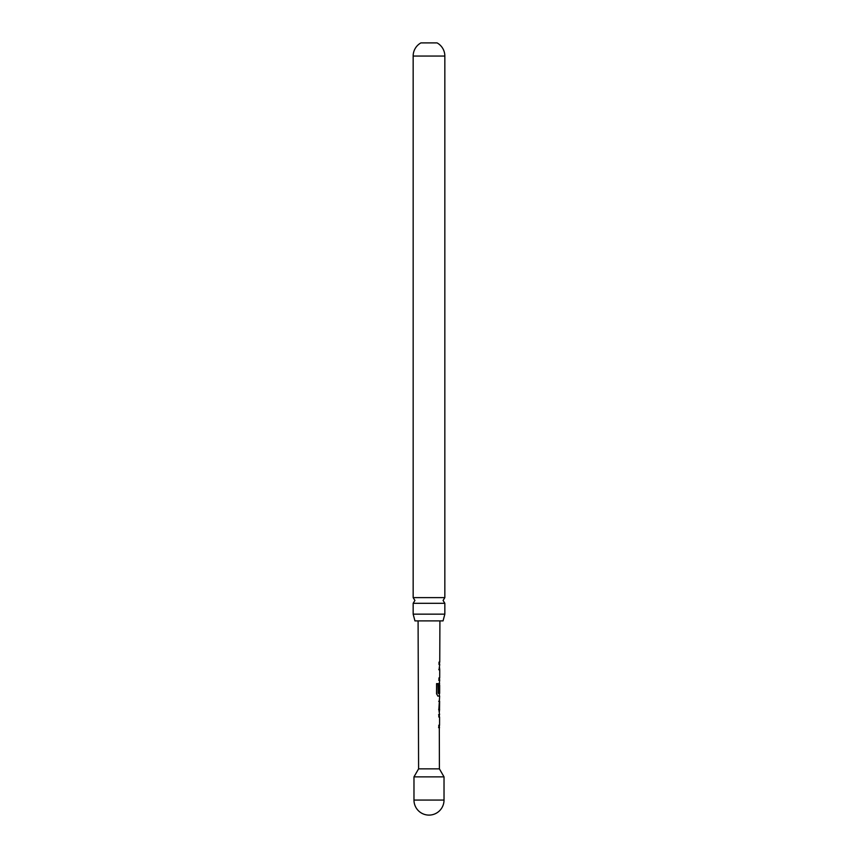 <?xml version="1.0" encoding="UTF-8"?>
<svg xmlns="http://www.w3.org/2000/svg" width="858" height="858" viewBox="0 0 858 858"><rect width="100%" height="100%" fill="white"/><g stroke="black" fill="none" stroke-linecap="round" stroke-linejoin="round"><path stroke-width="1.29" d="M444.841 603.292L413.159 603.292L414.918 600.461L413.159 597.629L413.159 56.049A15.026 15.026 0 0 1 420.913 42.9L437.087 42.9A15.026 15.026 0 0 1 444.841 56.049L444.841 597.629L443.082 600.461L444.841 603.292L444.841 614.156L443.05 620.892L414.95 620.892L413.159 614.156L444.841 614.156M438.577 727.638L439.543 727.648L438.792 727.648L438.792 725.214L439.553 725.214L439.575 717.052L438.824 717.041L438.835 714.617L439.586 714.628L438.856 709.598L439.65 696.095L437.966 696.085L436.54 693.811L436.583 683.622L438.095 683.622L438.063 693.232L439.661 693.393L439.682 685.22L439.543 692.288L438.921 692.288L438.942 685.327L439.704 680.308L438.953 680.308L438.964 677.884L439.714 677.884L439.736 669.712L438.996 669.712L439.757 664.532L439.006 664.532L439.017 662.108L439.757 662.108L439.907 620.892M439.317 727.52L439.403 768.865L444.026 776.865L413.974 776.865L418.597 768.865L439.403 768.865M439.543 692.288L438.921 692.288M418.597 768.865L418.093 620.892M439.039 664.532L439.757 664.532M439.736 669.712L439.511 667.427M439.564 683.065L439.457 685.22M438.899 701.265L439.628 701.276L439.511 709.448L439.628 701.276M439.607 709.448L438.867 709.448M439.307 727.638L439.457 725.214M413.974 776.865L413.974 800.074L444.026 800.074L444.026 776.865M413.159 597.629L444.841 597.629M413.159 614.156L413.159 603.292M439.704 680.308L439.393 677.884M439.403 669.873L438.781 669.712M439.339 680.308L438.738 680.308M437.902 683.622L438.148 693.393M439.285 696.085L437.762 696.085M439.317 692.288L438.706 692.288L439.317 692.288L439.564 685.392M439.382 693.393L439.414 696.085M438.685 701.265L439.307 701.276L439.511 709.448M439.285 709.448L438.653 709.448M438.62 714.617L439.446 714.628M413.159 56.049L444.841 56.049M413.974 800.074A15.026 15.026 0 0 0 429 815.1A15.026 15.026 0 0 0 444.026 800.074M439.521 664.532L439.532 662.108M439.564 709.448L439.36 711.754M439.403 701.265L439.414 698.959M439.35 717.041L439.36 714.617"/></g></svg>
